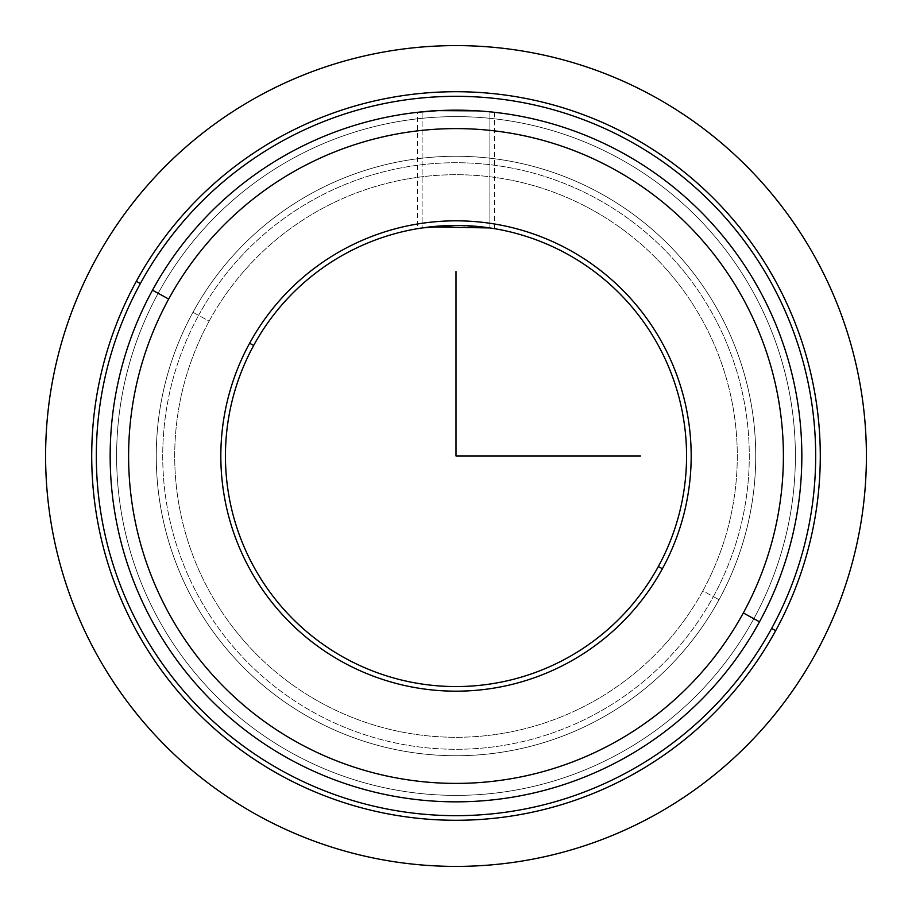 <?xml version="1.0" encoding="UTF-8"?>
<svg xmlns="http://www.w3.org/2000/svg" width="912" height="912" viewBox="0 0 912 912"><rect width="100%" height="100%" fill="white"/><g stroke="black" fill="none" stroke-linecap="round" stroke-linejoin="round"><path stroke-width="0.68" stroke-dasharray="4.56 3.42" d="M430.099 226.894L417.377 228.695L417.377 112.324L422.108 111.823L422.108 227.943L422.108 111.823C443.882 107.468 515.884 113.635 489.892 111.823L489.892 227.943L493.597 228.524M493.46 228.502L481.513 226.86M475.893 226.301L456 225.435L489.892 227.943L489.892 111.823L478.048 110.865M436.107 226.301L430.487 226.86M417.377 228.695L418.403 228.524M418.54 228.502L430.247 226.883M493.54 228.513A230.565 230.565 0 0 0 418.46 228.513A230.565 230.565 0 0 1 493.54 228.513M249.614 343.254L253.661 345.466L249.614 343.254A235.171 235.171 0 0 0 343.254 662.386A235.171 235.171 0 0 0 662.386 568.746A235.171 235.171 0 0 0 568.746 249.614A235.171 235.171 0 0 0 249.614 343.254A235.171 235.171 0 0 1 568.746 249.614A235.171 235.171 0 0 1 662.386 568.746L658.339 566.534L662.386 568.746A235.171 235.171 0 0 1 343.254 662.386A235.171 235.171 0 0 1 249.614 343.254M209.144 321.149A281.284 281.284 0 0 0 321.149 702.856A281.284 281.284 0 0 0 702.856 590.851A281.284 281.284 0 0 0 590.851 209.144A281.284 281.284 0 0 0 209.144 321.149L192.956 312.303A299.729 299.729 0 0 0 312.303 719.044A299.729 299.729 0 0 0 719.044 599.697L702.856 590.851A281.284 281.284 0 0 1 321.149 702.856A281.284 281.284 0 0 1 209.144 321.149A281.284 281.284 0 0 1 590.851 209.144A281.284 281.284 0 0 1 702.856 590.851L719.044 599.697A299.729 299.729 0 0 0 599.697 192.956A299.729 299.729 0 0 0 192.956 312.303L209.144 321.149M719.044 599.697A299.729 299.729 0 0 1 312.303 719.044A299.729 299.729 0 0 1 192.956 312.303A299.729 299.729 0 0 0 312.303 719.044A299.729 299.729 0 0 0 719.044 599.697A299.729 299.729 0 0 0 599.697 192.956A299.729 299.729 0 0 0 192.956 312.303A299.729 299.729 0 0 1 599.697 192.956A299.729 299.729 0 0 1 719.044 599.697A299.729 299.729 0 0 1 312.303 719.044A299.729 299.729 0 0 1 192.956 312.303L198.622 315.392A293.276 293.276 0 0 0 315.392 713.378A293.276 293.276 0 0 0 713.378 596.608L719.044 599.697L713.378 596.608A293.276 293.276 0 0 0 596.608 198.622A293.276 293.276 0 0 0 198.622 315.392L192.956 312.303A299.729 299.729 0 0 1 599.697 192.956A299.729 299.729 0 0 1 719.044 599.697M771.643 628.436A359.681 359.681 0 0 0 628.436 140.357A359.681 359.681 0 0 0 140.357 283.564A359.681 359.681 0 0 0 283.564 771.643A359.681 359.681 0 0 0 771.643 628.436L775.69 630.648A364.287 364.287 0 0 0 630.648 136.31A364.287 364.287 0 0 0 136.31 281.352L140.357 283.564A359.681 359.681 0 0 1 628.436 140.357A359.681 359.681 0 0 1 771.643 628.436A359.681 359.681 0 0 1 283.564 771.643A359.681 359.681 0 0 1 140.357 283.564L136.31 281.352A364.287 364.287 0 0 0 281.352 775.69A364.287 364.287 0 0 0 775.69 630.648L771.643 628.436M198.622 315.392A293.276 293.276 0 0 1 596.608 198.622A293.276 293.276 0 0 1 713.378 596.608A293.276 293.276 0 0 1 315.392 713.378A293.276 293.276 0 0 1 198.622 315.392M136.31 281.352A364.287 364.287 0 0 1 630.648 136.31A364.287 364.287 0 0 1 775.69 630.648A364.287 364.287 0 0 1 281.352 775.69A364.287 364.287 0 0 1 136.31 281.352M753.836 618.712A339.389 339.389 0 0 0 618.712 158.164A339.389 339.389 0 0 0 158.164 293.288A339.389 339.389 0 0 0 293.288 753.836A339.389 339.389 0 0 0 753.836 618.712A339.389 339.389 0 0 0 618.712 158.164A339.389 339.389 0 0 0 158.164 293.288A339.389 339.389 0 0 1 618.712 158.164A339.389 339.389 0 0 1 753.836 618.712A339.389 339.389 0 0 1 293.288 753.836A339.389 339.389 0 0 1 158.164 293.288A339.389 339.389 0 0 0 293.288 753.836A339.389 339.389 0 0 0 753.836 618.712L759.502 621.802A345.842 345.842 0 0 0 621.802 152.498A345.842 345.842 0 0 0 152.498 290.198L158.164 293.288A339.389 339.389 0 0 1 618.712 158.164A339.389 339.389 0 0 1 753.836 618.712A339.389 339.389 0 0 1 293.288 753.836A339.389 339.389 0 0 1 158.164 293.288L152.498 290.198A345.842 345.842 0 0 0 290.198 759.502A345.842 345.842 0 0 0 759.502 621.802L753.836 618.712M759.502 621.802A345.842 345.842 0 0 1 290.198 759.502A345.842 345.842 0 0 1 152.498 290.198A345.842 345.842 0 0 1 621.802 152.498A345.842 345.842 0 0 1 759.502 621.802M253.661 345.466A230.565 230.565 0 0 0 345.466 658.339A230.565 230.565 0 0 0 658.339 566.534M478.435 110.888L489.892 111.823C515.884 113.635 443.882 107.468 422.108 111.823L420.307 112.005M435.309 110.774L441.317 110.466M442.149 110.432L477.272 110.808M494.623 228.695L494.623 112.324"/><path stroke-width="1.37" d="M481.513 226.86L475.893 226.301M430.487 226.86L422.108 227.943L456 225.435L436.107 226.301M494.623 112.324L489.892 111.823M430.247 226.883L489.892 227.943L430.099 226.894M478.048 110.865L438.102 110.626L417.377 112.324M253.661 345.466A230.565 230.565 0 0 1 566.534 253.661A230.565 230.565 0 0 1 658.339 566.534A230.565 230.565 0 0 0 493.54 228.513A230.565 230.565 0 0 1 658.339 566.534A230.565 230.565 0 0 1 345.466 658.339A230.565 230.565 0 0 1 418.46 228.513A230.565 230.565 0 0 0 345.466 658.339A230.565 230.565 0 0 0 658.339 566.534L662.386 568.746A235.171 235.171 0 0 0 568.746 249.614A235.171 235.171 0 0 0 249.614 343.254A235.171 235.171 0 0 0 343.254 662.386A235.171 235.171 0 0 0 662.386 568.746A235.171 235.171 0 0 1 343.254 662.386A235.171 235.171 0 0 1 249.614 343.254L253.661 345.466L249.614 343.254A235.171 235.171 0 0 1 568.746 249.614A235.171 235.171 0 0 1 662.386 568.746L658.339 566.534A230.565 230.565 0 0 0 566.534 253.661A230.565 230.565 0 0 0 253.661 345.466A230.565 230.565 0 0 0 345.466 658.339A230.565 230.565 0 0 0 658.339 566.534M775.69 630.648A364.287 364.287 0 0 0 630.648 136.31A364.287 364.287 0 0 0 136.31 281.352A364.287 364.287 0 0 0 281.352 775.69A364.287 364.287 0 0 0 775.69 630.648L771.643 628.436A359.681 359.681 0 0 0 628.436 140.357A359.681 359.681 0 0 0 140.357 283.564L136.31 281.352A364.287 364.287 0 0 1 630.648 136.31A364.287 364.287 0 0 1 775.69 630.648A364.287 364.287 0 0 1 281.352 775.69A364.287 364.287 0 0 1 136.31 281.352L140.357 283.564A359.681 359.681 0 0 0 283.564 771.643A359.681 359.681 0 0 0 771.643 628.436L775.69 630.648M140.357 283.564A359.681 359.681 0 0 1 628.436 140.357A359.681 359.681 0 0 1 771.643 628.436A359.681 359.681 0 0 1 283.564 771.643A359.681 359.681 0 0 1 140.357 283.564M152.498 290.198A345.842 345.842 0 0 0 290.198 759.502A345.842 345.842 0 0 0 759.502 621.802A345.842 345.842 0 0 1 290.198 759.502A345.842 345.842 0 0 1 152.498 290.198L168.686 299.033A327.397 327.397 0 0 0 299.033 743.314A327.397 327.397 0 0 0 743.314 612.967L759.502 621.802L743.314 612.967A327.397 327.397 0 0 0 612.967 168.686A327.397 327.397 0 0 0 168.686 299.033L152.498 290.198A345.842 345.842 0 0 1 621.802 152.498A345.842 345.842 0 0 1 759.502 621.802A345.842 345.842 0 0 0 621.802 152.498A345.842 345.842 0 0 0 152.498 290.198M743.314 612.967A327.397 327.397 0 0 1 299.033 743.314A327.397 327.397 0 0 1 168.686 299.033A327.397 327.397 0 0 1 612.967 168.686A327.397 327.397 0 0 1 743.314 612.967M420.307 112.005L435.309 110.774M441.317 110.466L442.149 110.432M477.272 110.808L478.435 110.888M456 271.548L456 456L640.452 456M866.4 456A410.4 410.4 0 0 1 456 866.4A410.4 410.4 0 0 1 45.6 456A410.4 410.4 0 0 1 456 45.6A410.4 410.4 0 0 1 866.4 456"/></g></svg>
